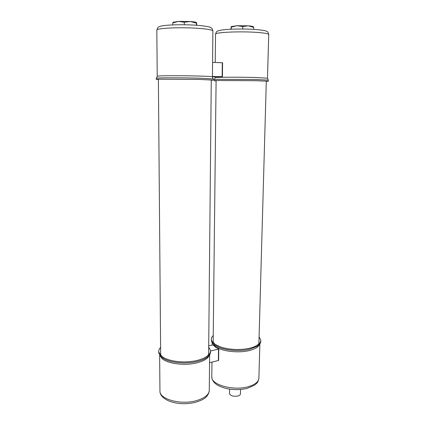 <?xml version="1.0" encoding="UTF-8"?>
<svg xmlns="http://www.w3.org/2000/svg" width="425" height="425" viewBox="0 0 425 425"><rect width="100%" height="100%" fill="white"/><g stroke="black" fill="none" stroke-linecap="round" stroke-linejoin="round"><path stroke-width="0.64" d="M213.334 80.097L213.345 78.901L198.491 78.136C184.641 77.796 165.118 77.717 158.929 77.972L156.299 78.248M211.268 80.288L213.35 80.107L198.486 79.401L158.939 79.215L156.31 79.406L158.392 79.682M212.452 76.835L222.418 76.697L212.431 76.426M222.445 62.762L212.574 62.337M268.329 80.128L256.275 79.512L217.818 79.337L214.152 79.618M266.3 81.451L268.297 81.281L256.248 80.713L217.807 80.516L214.168 80.713L216.097 80.968M160.602 347.379C159.184 348.851 158.567 350.386 158.753 351.98L161.176 355.948C164.512 358.737 169.857 360.597 177.209 361.516C183.117 362.164 188.913 361.988 194.597 360.995L196.993 360.501C206.13 358.121 210.646 354.785 210.54 350.498L208.696 346.981M158.748 351.953L158.759 352.989L161.181 356.968L164.443 359.104C171.822 362.998 186.389 364.113 196.988 361.532C200.855 360.618 203.979 359.391 206.364 357.855C209.344 355.879 210.731 353.759 210.529 351.502M210.561 351.018L218.774 349.021L215.347 347.034L213.175 344.983L208.707 345.679M209.567 362.711L218.62 360.421L218.769 349.042M213.233 335.479C211.878 336.749 211.268 338.103 211.395 339.538C211.57 341.126 212.665 342.646 214.683 344.096C217.318 345.934 221.027 347.358 225.813 348.367C233.32 349.817 240.704 349.892 247.961 348.596L249.597 348.25C257.109 346.327 260.844 343.597 260.791 340.053L259.085 336.738M211.395 339.618L211.384 340.499C211.56 342.093 212.654 343.618 214.673 345.073L216.065 345.961C223.221 350.253 239.009 351.842 249.571 349.244L257.067 346.386C259.664 344.755 260.897 342.964 260.764 341.015L260.769 340.887M240.539 389.465L240.444 393.773C240.444 394.756 239.594 395.505 237.888 396.015C233.41 396.706 230.621 395.919 229.521 393.656L229.527 393.428M230.924 29.208L231.173 26.6L231.296 27.136L237.023 25.718L231.221 26.573M253.449 26.828L253.693 27.365L248.301 25.835L242.765 26.562L237.023 25.718L248.301 25.835C251.196 26.063 252.859 26.361 253.295 26.727L253.449 26.828M253.667 29.357L253.709 27.365M242.739 29.001L242.787 26.562M231.242 29.198L231.274 27.136M196.812 25.261L196.6 22.642L196.424 23.147L190.379 21.5L184.238 22.249L178.479 21.378L172.784 22.897L173.049 22.371M196.414 25.234L196.424 23.141M184.259 24.756L184.259 22.249M172.768 24.905L172.762 22.897M196.557 22.61C195.999 22.153 193.938 21.781 190.379 21.5L178.479 21.378L173.299 22.217M212.431 76.787L212.888 31.137C213.068 30.021 208.197 29.086 198.284 28.337C180.917 27.046 156.798 28.103 156.825 30.021L156.825 30.297M213.276 78.816C213.116 78.349 213.042 79.395 212.431 76.851C212.596 76.569 207.798 76.293 198.034 76.022C184.647 75.666 165.792 75.613 159.789 75.905L157.223 76.208M222.132 76.675L222.317 62.714M267.474 78.131L268.722 34.659C268.913 33.75 264.982 32.991 256.923 32.39C240.539 31.163 215.374 32.279 215.539 34.101L215.533 34.329M268.255 80.065L267.474 78.184L255.813 77.509C243.833 77.191 225.521 77.127 218.631 77.371L215.061 77.695M159.938 390.208L159.949 391.377C160.044 399.473 181.151 405.126 196.366 400.669C205.078 398.05 209.387 394.379 209.297 389.667L209.647 354.79M159.843 355.534L161.989 358.503C167.466 363.699 184.455 365.952 196.557 362.934C203.83 361.101 208.123 358.487 209.435 355.093M160.65 352.92L160.538 354.562L161.813 356.256M208.771 353.951L208.643 352.511M218.508 349.212L218.36 360.623M211.804 376.237L211.793 377.198C211.581 384.976 233.623 391.027 248.179 386.723C255.356 384.598 258.926 381.592 258.899 377.692L259.866 343.937M212.325 342.821L215.369 346.556C221.579 351.284 238.127 353.329 249.071 350.598C255.096 349.095 258.639 346.943 259.702 344.149M213.175 340.648L213.037 342.072L215.05 344.261M259.038 343.177L258.937 341.928M258.894 343.517L266.31 81.047M213.153 342.322L216.102 80.564M208.627 354.344L211.268 79.842M160.666 354.859L158.387 79.236M156.32 78.173C156.543 77.584 156.549 78.891 157.223 76.139L156.825 30.021C158.376 25.712 158.472 27.482 160.321 26.286C165.437 24.735 183.361 24.305 196.94 25.272C211.719 26.626 209.695 27.413 211.007 27.753C211.708 28.613 211.868 27.375 212.888 30.871M156.31 79.406L156.299 78.184M222.418 76.691L222.604 62.741M268.281 81.271L268.313 80.134M215.231 62.438L215.539 34.101C216.139 32.231 216.718 31.28 217.276 31.248C217.674 30.983 218.583 30.324 225.239 29.591C233.118 28.858 246.256 28.81 255.494 29.479C261.795 30.079 265.248 30.579 265.853 30.983L267.219 31.647C267.707 31.578 268.207 32.513 268.727 34.446M215.071 76.898L215.066 77.637C214.343 80.293 214.397 78.992 214.173 79.56M214.142 80.723L214.152 79.565M209.291 390.745C207.899 397.901 202.922 399.76 195.734 402.263C186.469 404.488 177.692 404.143 169.4 401.227C163.211 398.475 160.06 395.192 159.949 391.377L159.635 355.236M161.883 357.531L164.443 359.104M162.159 356.554C163.694 357.494 163.115 357.898 169.702 360.076M197.312 360.421C207.767 357.542 208.287 354.801 208.744 354.052L208.755 354.009M158.753 351.98L158.759 352.989M258.873 378.579C257.566 383.796 256.535 383.153 254.564 385.14L247.451 388.28C241.002 389.9 234.244 390.038 227.189 388.694C219.932 387.01 215.544 384.173 214.189 382.442C212.755 380.768 211.958 379.02 211.793 377.198L211.958 362.142M213.945 344.516L216.065 345.961M215.326 344.457L220.054 346.779M249.815 348.197C257.863 346.189 259.409 343.049 259.038 343.166L259.022 343.225M212.149 344.914L212.176 342.603M211.395 339.538L211.384 340.499M229.521 393.656L229.601 389.119M173.437 22.127L172.991 22.408"/></g></svg>
